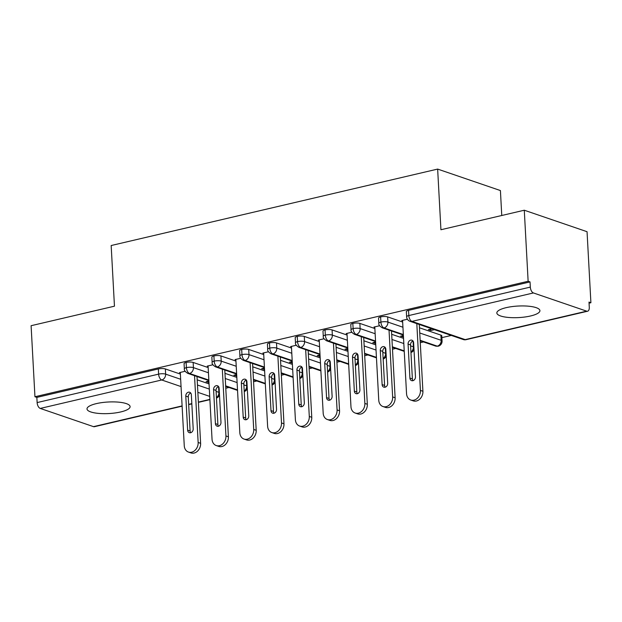 <?xml version="1.0" encoding="UTF-8"?>
<svg xmlns="http://www.w3.org/2000/svg" width="622" height="622" viewBox="0 0 622 622"><rect width="100%" height="100%" fill="white"/><g stroke="black" fill="none" stroke-linecap="round" stroke-linejoin="round"><path stroke-width="0.93" d="M96.379 403.616A21.576 5.785 -3.1 0 1 118.468 402.139A21.576 5.785 -3.1 0 1 130.099 406.609A21.576 5.785 -3.1 0 1 120.73 411.943A21.576 5.785 -3.1 0 1 98.641 413.412A21.576 5.785 -3.1 0 1 87.002 408.942A21.576 5.785 -3.1 0 1 96.379 403.616M506.207 307.649A21.576 5.785 -3.1 0 1 528.296 306.18A21.576 5.785 -3.1 0 1 539.927 310.65A21.576 5.785 -3.1 0 1 530.558 315.976A21.576 5.785 -3.1 0 1 508.469 317.453A21.576 5.785 -3.1 0 1 496.838 312.983A21.576 5.785 -3.1 0 1 506.207 307.649M182.114 406.166L94.396 426.708A5.062 2.69 -103.2 0 1 93.502 426.645L40.243 408.429A5.062 2.69 -103.2 0 1 37.133 402.582L36.846 397.396L34.949 396.743L31.1 325.703L114.456 306.187L111.167 245.527L437.647 169.083L440.928 229.743L524.284 210.22L587.051 231.703L590.9 302.735L588.995 302.09L589.283 307.276A5.062 2.69 76.8 0 1 587.58 311.225L466.088 339.674A5.062 2.69 76.8 0 1 465.202 339.612L586.686 311.163A5.062 2.69 76.8 0 0 587.58 311.225M225.778 388.237L229.013 387.475M253.558 381.729L256.793 380.967M281.346 375.221L284.581 374.467M309.134 368.714L312.368 367.96M336.914 362.206L340.148 361.452M364.702 355.706L367.936 354.944M392.49 349.199L395.724 348.437M420.27 342.691L423.504 341.937M441.877 337.629L451.292 335.429M589.057 303.171L590.9 302.735M501.76 215.5L500.415 190.557L437.647 169.083M533.427 292.946L411.943 321.395A5.062 2.69 76.8 0 1 408.825 315.548A5.062 1.353 176.9 0 0 406.625 316.8L406.345 311.606A5.062 1.353 -3.1 0 1 408.545 310.362L408.825 315.548L530.317 287.1A5.062 2.69 76.8 0 0 533.427 292.946L586.686 311.163M408.545 310.362L530.03 281.914L528.132 281.261L524.284 210.22M530.317 287.1L530.03 281.914M34.949 396.743L528.132 281.261M402.589 320.851L401.734 320.563L407.402 319.234M431.987 328.82L428.364 329.668L430.836 330.515L430.758 329.108M430.836 330.515L434.459 329.668M216.098 391.401L218.897 392.358L218.617 387.172L217.809 386.892M209.046 383.891L197.182 379.832M180.38 374.086L165.359 368.947L165.639 374.141L180.66 379.272M36.846 397.396L158.338 368.947A5.062 1.353 -3.1 0 1 165.359 368.947M243.886 384.894L246.685 385.85L246.405 380.664A5.062 1.353 -3.1 0 1 246.716 380.788M208.837 380.081L189.523 373.472A5.062 2.69 -103.2 0 1 186.406 367.633A5.062 1.353 176.9 0 0 184.345 368.846L184.065 363.66A5.062 1.353 -3.1 0 1 186.126 362.439A5.062 1.353 -3.1 0 1 193.147 362.439L193.426 367.633L208.44 372.772M246.405 380.664L245.589 380.384M236.834 377.391L224.97 373.332M208.16 367.579L193.147 362.439M180.31 372.905L179.455 372.609L185.123 371.28M208.891 381.061L206.084 381.721L208.969 382.468M271.666 378.386L274.473 379.35L274.185 374.156A5.062 1.353 -3.1 0 1 274.504 374.281M236.624 373.573L217.303 366.964A5.062 2.69 -103.2 0 1 214.193 361.125A5.062 1.353 176.9 0 0 212.133 362.338L211.853 357.152A5.062 1.353 -3.1 0 1 213.906 355.932A5.062 1.353 -3.1 0 1 220.927 355.932L221.214 361.125L236.228 366.265M274.185 374.156L273.377 373.876M264.614 370.883L252.757 366.825M235.948 361.071L220.927 355.932M208.098 366.397L207.235 366.101L212.911 364.772M236.679 374.553L233.864 375.214L236.757 375.96M299.454 371.886L302.253 372.842L301.973 367.649A5.062 1.353 -3.1 0 1 302.292 367.773M264.412 367.073L245.091 360.465A5.062 2.69 -103.2 0 1 241.974 354.618A5.062 1.353 176.9 0 0 239.913 355.838L239.633 350.645A5.062 1.353 -3.1 0 1 241.694 349.432A5.062 1.353 -3.1 0 1 248.714 349.432L248.994 354.618L264.016 359.757M301.973 367.649L301.165 367.377M292.402 364.375L280.538 360.317M263.736 354.563L248.714 349.432M235.886 359.889L235.023 359.594L240.691 358.272M264.459 368.045L261.652 368.706L264.537 369.452M327.242 365.378L330.041 366.335L329.761 361.141A5.062 1.353 -3.1 0 1 330.072 361.273M292.192 360.566L272.879 353.957A5.062 2.69 -103.2 0 1 269.761 348.11A5.062 1.353 176.9 0 0 267.701 349.331L267.421 344.137A5.062 1.353 -3.1 0 1 269.481 342.924A5.062 1.353 -3.1 0 1 276.502 342.924L276.782 348.11L291.796 353.249M329.761 361.141L328.945 360.869M320.182 357.868L308.325 353.809M291.516 348.063L276.502 342.924M263.666 353.382L262.811 353.086L268.479 351.764M292.247 361.545L289.44 362.198L292.324 362.953M355.022 358.871L357.821 359.827L357.541 354.641A5.062 1.353 -3.1 0 1 357.86 354.765M319.98 354.058L300.659 347.449A5.062 2.69 -103.2 0 1 297.549 341.61A5.062 1.353 176.9 0 0 295.489 342.823L295.201 337.637A5.062 1.353 -3.1 0 1 297.262 336.416A5.062 1.353 -3.1 0 1 304.282 336.416L304.57 341.61L319.584 346.742M357.541 354.641L356.733 354.361M347.97 351.36L336.105 347.301M319.304 341.556L304.282 336.416M291.454 346.882L290.591 346.586L296.259 345.257M320.035 355.038L317.22 355.698L320.105 356.445M382.81 352.363L385.609 353.319L385.329 348.133A5.062 1.353 -3.1 0 1 385.648 348.258M347.768 347.55L328.447 340.942A5.062 2.69 -103.2 0 1 325.329 335.102A5.062 1.353 176.9 0 0 323.269 336.315L322.989 331.129A5.062 1.353 -3.1 0 1 325.049 329.909A5.062 1.353 -3.1 0 1 332.07 329.909L332.35 335.102L347.371 340.242M385.329 348.133L384.513 347.853M375.758 344.86L363.893 340.802M347.084 335.048L332.07 329.909M319.242 340.374L318.378 340.078L324.046 338.749M347.815 348.53L345.008 349.191L347.892 349.937M410.598 345.855L413.397 346.819L413.117 341.626A5.062 1.353 -3.1 0 1 413.428 341.75M375.548 341.043L356.235 334.434A5.062 2.69 -103.2 0 1 353.117 328.595A5.062 1.353 176.9 0 0 351.057 329.815L350.777 324.622A5.062 1.353 -3.1 0 1 352.837 323.401A5.062 1.353 -3.1 0 1 359.858 323.409L360.138 328.595L375.152 333.734M413.117 341.626L412.3 341.346M403.538 338.352L391.681 334.294M374.872 328.54L359.858 323.409M347.022 333.866L346.166 333.571L351.834 332.241M375.602 342.022L372.796 342.683L375.68 343.43M440.897 335.118A5.062 1.353 -3.1 0 1 441.783 335.826L442.063 341.012A5.062 1.353 -3.1 0 0 441.177 340.312L440.897 335.118L419.461 327.786M403.336 334.543L384.015 327.934A5.062 2.69 -103.2 0 1 380.897 322.087A5.062 1.353 176.9 0 0 378.837 323.308L378.557 318.114A5.062 1.353 -3.1 0 1 380.617 316.901A5.062 1.353 -3.1 0 1 387.638 316.901L387.918 322.087L402.939 327.226M402.659 322.04L387.638 316.901M374.809 327.359L373.946 327.063L379.614 325.741M403.39 335.522L400.576 336.175L403.46 336.93M378.837 323.308C378.471 324.668 379.614 326.169 382.258 327.817A5.062 4.059 108.9 0 0 384.015 327.934A5.062 4.059 108.9 0 0 387.918 322.087A5.062 1.353 176.9 0 0 380.897 322.087L380.617 316.901M442.063 341.012A5.062 5.062 0 0 1 438.168 346.213A5.062 2.69 -103.2 0 1 438.113 346.221A5.062 2.69 -103.2 0 1 437.274 346.151L420.138 340.288M403.048 337.023L402.97 335.616M375.268 343.531L375.19 342.123M347.48 350.038L347.403 348.631M319.692 356.538L319.622 355.131M291.912 363.046L291.835 361.639M264.125 369.554L264.047 368.146M236.337 376.061L236.267 374.654M208.557 382.561L208.479 381.154M351.057 329.815C350.691 331.176 351.827 332.677 354.47 334.325A5.062 4.059 108.9 0 0 356.235 334.434A5.062 4.059 108.9 0 0 360.138 328.595A5.062 1.353 176.9 0 0 353.117 328.595L352.837 323.401M404.214 350.855L392.358 346.796M323.269 336.315C322.904 337.676 324.046 339.184 326.682 340.833A5.062 4.059 108.9 0 0 328.447 340.942A5.062 4.059 108.9 0 0 332.35 335.102A5.062 1.353 176.9 0 0 325.329 335.102L325.049 329.909M376.434 357.362L364.57 353.304M295.489 342.823C295.116 344.184 296.259 345.692 298.902 347.34A5.062 4.059 108.9 0 0 300.659 347.449A5.062 4.059 108.9 0 0 304.57 341.61A5.062 1.353 176.9 0 0 297.549 341.61L297.262 336.416M348.647 363.87L336.79 359.811M267.701 349.331C267.336 350.691 268.471 352.192 271.114 353.848A5.062 4.059 108.9 0 0 272.879 353.957A5.062 4.059 108.9 0 0 276.782 348.11A5.062 1.353 176.9 0 0 269.761 348.11L269.481 342.924M320.866 370.37L309.002 366.311M239.913 355.838C239.548 357.199 240.691 358.7 243.334 360.348A5.062 4.059 108.9 0 0 245.091 360.465A5.062 4.059 108.9 0 0 248.994 354.618A5.062 1.353 176.9 0 0 241.974 354.618L241.694 349.432M293.079 376.878L281.214 372.819M212.133 362.338C211.768 363.699 212.903 365.207 215.546 366.856A5.062 4.059 108.9 0 0 217.303 366.964A5.062 4.059 108.9 0 0 221.214 361.125A5.062 1.353 176.9 0 0 214.193 361.125L213.906 355.932M265.291 383.385L253.434 379.327M184.345 368.846C183.98 370.207 185.115 371.715 187.758 373.363A5.062 4.059 108.9 0 0 189.523 373.472A5.062 4.059 108.9 0 0 193.426 367.633A5.062 1.353 176.9 0 0 186.406 367.633L186.126 362.439M237.511 389.893L225.646 385.834M422.906 391.269A8.428 6.764 108.9 0 1 413.226 400.871L410.753 400.024A8.428 6.764 -71.1 0 0 420.425 390.422L422.906 391.269L419.282 324.474M402.566 320.361L406.539 393.672A8.428 6.764 -71.1 0 0 410.753 400.024M412.969 380.664A3.374 2.706 108.9 0 1 412.386 378.946L410.543 344.891A3.374 2.706 108.9 0 1 413.039 341.019M416.81 323.627L420.425 390.422M409.914 378.098L408.071 344.044A3.374 2.706 108.9 0 1 411.943 340.203A3.374 2.706 108.9 0 1 413.63 342.738L415.473 376.8A3.374 2.706 108.9 0 1 411.601 380.641A3.374 2.706 108.9 0 1 409.914 378.098L412.386 378.946M395.118 397.777A8.428 6.764 108.9 0 1 385.446 407.379L382.965 406.531A8.428 6.764 -71.1 0 0 392.645 396.929L395.118 397.777L391.502 330.982M374.778 326.869L378.751 400.179A8.428 6.764 -71.1 0 0 382.965 406.531M385.189 387.172A3.374 2.706 108.9 0 1 384.598 385.453L382.755 351.391A3.374 2.706 108.9 0 1 385.251 347.527M389.03 330.134L392.645 396.929M382.126 384.606L380.283 350.551A3.374 2.706 108.9 0 1 384.155 346.711A3.374 2.706 108.9 0 1 385.842 349.245L387.685 383.308A3.374 2.706 108.9 0 1 383.813 387.148A3.374 2.706 108.9 0 1 382.126 384.606L384.598 385.453M367.33 404.277A8.428 6.764 108.9 0 1 357.658 413.879L355.185 413.031A8.428 6.764 -71.1 0 0 364.857 403.437L367.33 404.277L363.714 337.489M346.998 333.376L350.963 406.687A8.428 6.764 -71.1 0 0 355.185 413.031M357.401 393.679A3.374 2.706 108.9 0 1 356.818 391.961L354.975 357.899A3.374 2.706 108.9 0 1 357.471 354.035M361.242 336.642L364.857 403.437M354.346 391.114L352.503 357.051A3.374 2.706 108.9 0 1 356.367 353.21A3.374 2.706 108.9 0 1 358.054 355.753L359.905 389.815A3.374 2.706 108.9 0 1 356.033 393.656A3.374 2.706 108.9 0 1 354.346 391.114L356.818 391.961M339.55 410.784A8.428 6.764 108.9 0 1 329.87 420.386L327.397 419.539A8.428 6.764 -71.1 0 0 337.077 409.937L339.55 410.784L335.927 343.997M319.21 339.884L323.183 413.195A8.428 6.764 -71.1 0 0 327.397 419.539M329.621 400.187A3.374 2.706 108.9 0 1 329.03 398.469L327.188 364.406A3.374 2.706 108.9 0 1 329.683 360.535M333.454 343.15L337.077 409.937M326.558 397.621L324.715 363.559A3.374 2.706 108.9 0 1 328.587 359.718A3.374 2.706 108.9 0 1 330.274 362.261L332.117 396.315A3.374 2.706 108.9 0 1 328.245 400.156A3.374 2.706 108.9 0 1 326.558 397.621L329.03 398.469M311.762 417.292A8.428 6.764 108.9 0 1 302.09 426.894L299.617 426.047A8.428 6.764 -71.1 0 0 309.289 416.445L311.762 417.292L308.147 350.505M291.423 346.392L295.396 419.694A8.428 6.764 -71.1 0 0 299.617 426.047M301.833 406.695A3.374 2.706 108.9 0 1 301.25 404.969L299.4 370.914A3.374 2.706 108.9 0 1 301.903 367.042M305.674 349.657L309.289 416.445M298.778 404.129L296.927 370.067A3.374 2.706 108.9 0 1 300.799 366.226A3.374 2.706 108.9 0 1 302.486 368.76L304.329 402.823A3.374 2.706 108.9 0 1 300.457 406.664A3.374 2.706 108.9 0 1 298.778 404.129L301.25 404.969M283.974 423.8A8.428 6.764 108.9 0 1 274.302 433.402L271.83 432.554A8.428 6.764 -71.1 0 0 281.502 422.952L283.974 423.8L280.359 357.005M263.642 352.892L267.615 426.202A8.428 6.764 -71.1 0 0 271.83 432.554M274.045 413.195A3.374 2.706 108.9 0 1 273.462 411.476L271.62 377.414A3.374 2.706 108.9 0 1 274.115 373.55M277.886 356.165L281.502 422.952M270.99 410.629L269.147 376.574A3.374 2.706 108.9 0 1 273.011 372.733A3.374 2.706 108.9 0 1 274.699 375.268L276.549 409.33A3.374 2.706 108.9 0 1 272.677 413.171A3.374 2.706 108.9 0 1 270.99 410.629L273.462 411.476M256.194 430.3A8.428 6.764 108.9 0 1 246.514 439.902L244.042 439.062A8.428 6.764 -71.1 0 0 253.722 429.46L256.194 430.3L252.571 363.512M235.855 359.399L239.828 432.71A8.428 6.764 -71.1 0 0 244.042 439.062M246.265 419.702A3.374 2.706 108.9 0 1 245.674 417.984L243.832 383.922A3.374 2.706 108.9 0 1 246.328 380.058M250.098 362.665L253.722 429.46M243.202 417.137L241.359 383.074A3.374 2.706 108.9 0 1 245.231 379.233A3.374 2.706 108.9 0 1 246.918 381.776L248.761 415.838A3.374 2.706 108.9 0 1 244.889 419.679A3.374 2.706 108.9 0 1 243.202 417.137L245.674 417.984M228.406 436.807A8.428 6.764 108.9 0 1 218.734 446.409L216.262 445.562A8.428 6.764 -71.1 0 0 225.934 435.96L228.406 436.807L224.791 370.02M208.075 365.907L212.04 439.218A8.428 6.764 -71.1 0 0 216.262 445.562M218.477 426.21A3.374 2.706 108.9 0 1 217.894 424.492L216.044 390.429A3.374 2.706 108.9 0 1 218.547 386.565M222.318 369.173L225.934 435.96M215.422 423.644L213.571 389.582A3.374 2.706 108.9 0 1 217.443 385.741A3.374 2.706 108.9 0 1 219.131 388.283L220.973 422.346A3.374 2.706 108.9 0 1 217.109 426.179A3.374 2.706 108.9 0 1 215.422 423.644L217.894 424.492M200.618 443.315A8.428 6.764 108.9 0 1 190.946 452.917L188.474 452.07A8.428 6.764 -71.1 0 0 198.146 442.467L200.618 443.315L197.003 376.528M180.287 372.415L184.26 445.725A8.428 6.764 -71.1 0 0 188.474 452.07M190.69 432.718A3.374 2.706 108.9 0 1 190.107 430.992L188.264 396.937A3.374 2.706 108.9 0 1 190.76 393.065M194.53 375.68L198.146 442.467M187.634 430.152L185.791 396.09A3.374 2.706 108.9 0 1 189.656 392.249A3.374 2.706 108.9 0 1 191.343 394.791L193.193 428.846A3.374 2.706 108.9 0 1 189.321 432.687A3.374 2.706 108.9 0 1 187.634 430.152L190.107 430.992M406.625 316.8A5.062 5.062 0 0 0 410.038 321.31A5.062 4.059 108.9 0 0 411.943 321.395L465.202 339.612A5.062 4.059 108.9 0 1 463.297 339.534A5.062 5.062 0 0 0 466.088 339.674M93.502 426.645L182.098 405.902M188.668 404.362L191.825 403.624M198.387 402.092L209.886 399.394M209.723 396.393L197.858 392.334M181.056 386.589L161.736 379.98L40.243 408.429M37.133 402.582L158.618 374.133L158.338 368.947M161.736 379.98A5.062 2.69 -103.2 0 1 158.618 374.133A5.062 1.353 176.9 0 1 165.639 374.141A5.062 4.059 108.9 0 1 161.736 379.98M419.749 332.98L441.177 340.312A5.062 4.059 108.9 0 1 437.274 346.151A5.062 4.059 108.9 0 1 435.517 346.042L420.169 340.794M391.961 339.48L403.818 343.538M364.173 345.988L376.038 350.046M336.393 352.495L348.25 356.554M308.605 359.003L320.47 363.061M280.817 365.511L292.682 369.569M253.037 372.01L264.894 376.069M225.25 378.518L237.114 382.577M197.462 385.026L209.326 389.084M413.855 347.022A5.062 1.353 -3.1 0 0 413.397 346.819A5.062 4.059 108.9 0 1 410.924 352.013M386.075 353.521A5.062 1.353 -3.1 0 0 385.609 353.319A5.062 4.059 108.9 0 1 383.144 358.521M358.288 360.029A5.062 1.353 -3.1 0 0 357.821 359.827A5.062 4.059 108.9 0 1 355.356 365.021M330.5 366.537A5.062 1.353 -3.1 0 0 330.041 366.335A5.062 4.059 108.9 0 1 327.576 371.528M302.72 373.044A5.062 1.353 -3.1 0 0 302.253 372.842A5.062 4.059 108.9 0 1 299.788 378.036M274.932 379.552A5.062 1.353 -3.1 0 0 274.473 379.35A5.062 4.059 108.9 0 1 272.001 384.544M247.152 386.052A5.062 1.353 -3.1 0 0 246.685 385.85A5.062 4.059 108.9 0 1 244.221 391.051M219.364 392.56A5.062 1.353 -3.1 0 0 218.897 392.358A5.062 4.059 108.9 0 1 216.433 397.551M408.071 344.044L410.543 344.891M380.283 350.551L382.755 351.391M352.503 357.051L354.975 357.899M324.715 363.559L327.188 364.406M296.927 370.067L299.4 370.914M269.147 376.574L271.62 377.414M241.359 383.074L243.832 383.922M213.571 389.582L216.044 390.429M185.791 396.09L188.264 396.937M209.902 399.658L198.402 402.356M191.84 403.888L188.676 404.627M410.038 321.31L463.297 339.534M410.955 352.542A5.062 5.062 0 0 0 413.995 349.486M403.359 335.04L382.258 327.817M435.517 346.042L438.113 346.221M383.175 359.049A5.062 5.062 0 0 0 386.208 355.994M404.246 351.36L392.381 347.301M375.579 341.548L354.47 334.325M355.387 365.557A5.062 5.062 0 0 0 358.42 362.502M376.458 357.86L364.601 353.801M347.791 348.056L326.682 340.833M327.6 372.065A5.062 5.062 0 0 0 330.64 369.009M348.678 364.368L336.813 360.309M320.003 354.563L298.902 347.34M299.82 378.573A5.062 5.062 0 0 0 302.852 375.509M320.89 370.875L309.025 366.817M292.223 361.063L271.114 353.848M272.032 385.072A5.062 5.062 0 0 0 275.064 382.017M293.102 377.383L281.245 373.324M264.436 367.571L243.334 360.348M244.244 391.58A5.062 5.062 0 0 0 247.284 388.525M265.322 383.883L253.457 379.824M236.648 374.079L215.546 366.856M216.464 398.088A5.062 5.062 0 0 0 219.496 395.032M237.534 390.391L225.677 386.332M208.868 380.586L187.758 373.363"/></g></svg>
